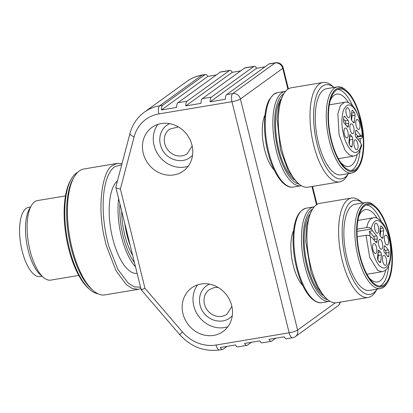 <?xml version="1.0" encoding="UTF-8"?>
<svg xmlns="http://www.w3.org/2000/svg" width="413" height="413" viewBox="0 0 413 413"><rect width="100%" height="100%" fill="white"/><g stroke="black" fill="none" stroke-linecap="round" stroke-linejoin="round"><path stroke-width="0.62" d="M302.817 285.615A32.25 12.72 -99.5 0 1 291.924 259.101A32.25 12.72 -99.5 0 1 293.602 230.49M274.217 170.058A32.25 12.72 -99.5 0 1 263.329 143.543A32.25 12.72 -99.5 0 1 265.007 114.928M30.557 207.021L28.611 207.347A35.105 13.846 80.5 0 0 20.743 244.253A35.105 13.846 80.5 0 0 40.185 276.596L42.131 276.271M78.754 275.435L50.789 280.107A40.314 15.9 -99.5 0 1 43.411 277.381L40.428 274.805A36.953 14.574 -99.5 0 1 28.156 250.206A36.953 14.574 -99.5 0 1 29.426 208.963L31.409 205.555A40.314 15.9 -99.5 0 1 37.5 200.579L65.46 195.907M43.411 277.381A40.314 15.9 -99.5 0 1 30.025 250.552A40.314 15.9 -99.5 0 1 31.409 205.555M98.087 293.819A62.151 24.512 -99.5 0 1 89.91 289.606L88.718 288.579A60.809 23.985 -99.5 0 1 68.527 248.105A60.809 23.985 -99.5 0 1 70.613 180.238L71.403 178.875A62.151 24.512 -99.5 0 1 77.768 172.231M89.91 289.606A62.151 24.512 -99.5 0 1 69.276 248.244A62.151 24.512 -99.5 0 1 71.403 178.875M140.879 288.553L138.401 289.306L104.907 294.903A63.829 25.178 -99.5 0 1 93.23 290.592L91.738 289.301A62.151 24.512 -99.5 0 1 71.098 247.934A62.151 24.512 -99.5 0 1 73.23 178.571L74.221 176.867A63.829 25.178 -99.5 0 1 79.291 170.956A63.829 25.178 -99.5 0 1 83.865 168.989L117.359 163.393L122 163.672M93.23 290.592A63.829 25.178 -99.5 0 1 72.032 248.11A63.829 25.178 -99.5 0 1 74.221 176.867M117.478 180.827A47.872 18.884 80.5 0 0 112.641 238.213A47.872 18.884 80.5 0 0 137.111 273.339M140.544 287.2L134.452 286.916L128.366 283.277L117.901 269.415L108.898 246.582A62.151 24.512 -99.5 0 1 114.706 166.713L121.732 164.704M138.401 289.306L132.351 288.553L126.357 284.676L116.068 270.84L106.347 245.683A63.829 25.178 -99.5 0 1 104.768 239.292C96.41 205.483 102.987 169.294 112.785 165.36L117.359 163.393M157.89 124.37A26.876 24.238 -125.9 0 0 157.735 154.023A26.876 24.238 -125.9 0 0 184.797 167.074A26.876 24.238 -125.9 0 0 188.168 166.243M192.566 155.205A19.819 17.878 54.1 0 1 190.052 157.456C182.179 163.708 168.23 160.497 162.516 150.058C156.878 139.857 160.755 129.104 166.826 125.33A19.819 17.878 54.1 0 1 169.753 123.652M268.982 63.974L226.634 94.592L232.72 93.575L275.068 62.957L268.982 63.974A6.722 2.648 -99.5 0 1 269.462 63.767L275.548 62.75A6.722 2.648 -99.5 0 0 275.068 62.957A6.722 6.061 -125.9 0 1 282.75 68.357A6.722 1.187 -13.9 0 0 283.179 67.763A6.722 6.722 0 0 0 275.548 62.75M211.41 97.138L253.752 66.519L244.62 68.047L202.272 98.666L211.41 97.138A6.722 2.648 80.5 0 0 210.165 101.82L225.39 99.275A6.722 2.648 -99.5 0 1 226.634 94.592M187.048 101.211L229.396 70.587L220.263 72.115L177.915 102.734L187.048 101.211A6.722 2.648 80.5 0 0 185.804 105.893L201.028 103.348A6.722 2.648 -99.5 0 1 202.272 98.666M227.036 346.362L223.061 349.238A6.722 2.648 80.5 0 1 222.581 349.444L219.535 349.956A6.722 2.648 -99.5 0 1 216.076 345.025L289.157 332.816L231.956 101.696L158.881 113.911A36.953 33.329 -125.9 0 0 134.132 136.822L120.379 188.953C117.669 188.638 116.151 188.096 115.826 187.321M251.398 342.294L247.423 345.165A6.722 2.648 80.5 0 1 246.943 345.371L237.805 346.899A6.722 2.648 -99.5 0 1 235.456 344.958L220.232 347.498A6.722 2.648 80.5 0 0 222.581 349.444M275.755 338.221L271.78 341.097A6.722 2.648 80.5 0 1 271.3 341.303L262.167 342.831A6.722 2.648 -99.5 0 1 259.813 340.885L244.589 343.43A6.722 2.648 80.5 0 0 246.943 345.371M209.468 284.149A19.819 17.878 -125.9 0 0 206.546 285.832C198.142 291.351 196.82 305.599 204.941 314.303C212.865 322.852 224.29 322.538 229.773 317.953A19.819 17.878 -125.9 0 0 232.287 315.702M197.61 284.867A26.876 24.238 -125.9 0 0 197.455 314.52A26.876 24.238 -125.9 0 0 224.517 327.571A26.876 24.238 -125.9 0 0 227.888 326.74M213.691 335.397A26.876 24.238 54.1 0 1 184.843 319.058A26.876 24.238 54.1 0 1 191.591 287.938A26.876 24.238 54.1 0 1 226.98 295.517A26.876 24.238 54.1 0 1 223.087 331.494A26.876 24.238 54.1 0 1 213.691 335.397M173.976 174.9A26.876 24.238 54.1 0 1 145.123 158.561A26.876 24.238 54.1 0 1 151.87 127.441A26.876 24.238 54.1 0 1 187.259 135.015A26.876 24.238 54.1 0 1 183.367 170.997A26.876 24.238 54.1 0 1 173.976 174.9M162.691 105.279L205.034 74.66L201.993 75.171A43.675 39.385 -125.9 0 0 186.728 81.506L144.38 112.129A43.675 39.385 54.1 0 1 159.645 105.79L162.691 105.279A6.722 2.648 80.5 0 0 161.447 109.961L176.671 107.416A6.722 2.648 -99.5 0 1 177.915 102.734M287.902 89.193L282.75 68.357L240.402 98.981A6.722 1.187 -13.9 0 1 231.956 101.696A6.722 2.648 -99.5 0 1 232.72 93.575A6.722 6.061 54.1 0 1 240.402 98.981L297.597 330.095A6.722 1.187 166.1 0 1 289.157 332.816A6.722 2.648 -99.5 0 0 292.616 337.741L286.524 338.758A6.722 2.648 -99.5 0 1 284.175 336.817L268.951 339.357A6.722 2.648 80.5 0 0 271.3 341.303M141.917 289.627L141.644 289.306L141.174 289.761M141.184 289.771L144.963 288.3L182.5 331.99A36.953 33.329 -125.9 0 0 216.076 345.025M216.288 74.99L207.868 76.395A6.722 2.648 80.5 0 0 205.519 74.454A6.722 2.648 80.5 0 0 205.034 74.66M220.263 72.115A6.722 2.648 -99.5 0 1 220.743 71.908L229.876 70.38A6.722 2.648 80.5 0 0 229.396 70.587M240.645 70.917L232.23 72.327A6.722 2.648 80.5 0 0 229.876 70.38M244.62 68.047A6.722 2.648 -99.5 0 1 245.1 67.835L254.238 66.312A6.722 2.648 80.5 0 0 253.752 66.519M265.007 66.849L256.587 68.253A6.722 2.648 80.5 0 0 254.238 66.312M161.447 109.961L207.868 76.395M185.804 105.893L232.23 72.327M210.165 101.82L256.587 68.253M121.706 211.089A41.992 16.561 80.5 0 0 124.747 235.049A41.992 16.561 80.5 0 0 132.687 255.461M130.183 245.337A41.992 16.561 -99.5 0 1 126.879 234.692A41.992 16.561 -99.5 0 1 124.711 223.226M377.905 259.989L378.329 255.471A2.013 0.795 80.5 0 0 377.967 253.272M385.949 254.367A20.16 7.95 80.5 0 0 386.031 252.999A2.013 0.795 80.5 0 0 385.344 250.454L384.033 248.879M380.177 235.808L380.6 231.29A2.013 0.795 80.5 0 0 380.239 229.091M380.745 261.625L381.375 254.966A2.013 0.795 80.5 0 0 380.549 252.09A8.399 3.314 -99.5 0 1 379.31 250.608A2.013 0.795 80.5 0 0 378.669 250.139A2.013 0.795 80.5 0 0 378.169 251.125L377.539 257.789A2.013 0.795 80.5 0 0 378.132 260.402A20.16 7.95 80.5 0 0 379.836 262.441A2.013 0.795 80.5 0 0 380.244 262.616A2.013 0.795 80.5 0 0 380.745 261.625L379.284 261.873M388.39 249.948L385.159 246.071A2.013 0.795 80.5 0 0 384.663 245.807A2.013 0.795 80.5 0 0 384.142 247.119A8.399 3.314 -99.5 0 1 383.904 249.664A2.013 0.795 80.5 0 0 384.534 252.679L387.771 256.55A2.013 0.795 80.5 0 0 388.261 256.814A2.013 0.795 80.5 0 0 388.747 255.998A20.16 7.95 80.5 0 0 389.077 252.488A2.013 0.795 80.5 0 0 388.39 249.948L385.344 250.454M380.44 226.944L379.815 233.608A2.013 0.795 80.5 0 0 380.641 236.479A8.399 3.314 -99.5 0 1 381.875 237.96A2.013 0.795 80.5 0 0 382.515 238.43A2.013 0.795 80.5 0 0 383.021 237.444L383.646 230.779A2.013 0.795 80.5 0 0 383.058 228.167A20.16 7.95 80.5 0 0 381.354 226.128A2.013 0.795 80.5 0 0 380.946 225.957A2.013 0.795 80.5 0 0 380.44 226.944M386.331 259.059A5.039 1.988 80.5 0 0 383.734 255.363A5.039 1.988 80.5 0 0 382.608 260.66A5.039 1.988 80.5 0 0 385.396 265.306A5.039 1.988 80.5 0 0 386.331 259.059M388.241 238.755A5.039 1.988 80.5 0 0 385.644 235.064A5.039 1.988 80.5 0 0 384.513 240.361A5.039 1.988 80.5 0 0 387.306 245.002A5.039 1.988 80.5 0 0 388.241 238.755M382.361 243.009A5.039 1.988 80.5 0 0 379.764 239.313A5.039 1.988 80.5 0 0 378.829 245.559A5.039 1.988 80.5 0 0 381.426 249.256A5.039 1.988 80.5 0 0 382.361 243.009M376.475 247.263A5.039 1.988 80.5 0 0 373.884 243.567A5.039 1.988 80.5 0 0 372.753 248.863A5.039 1.988 80.5 0 0 375.546 253.51A5.039 1.988 80.5 0 0 376.475 247.263M378.385 226.959L378.385 226.959A5.039 1.988 80.5 0 0 375.794 223.263A5.039 1.988 80.5 0 0 374.663 228.565A5.039 1.988 80.5 0 0 377.451 233.206A5.039 1.988 80.5 0 0 378.385 226.959M370.482 236.489C369.459 235.493 367.973 235.1 366.021 235.302L369.754 257.578L377.812 270.474L382.051 271.718C385.819 270.758 390.61 268.295 391.018 252.069C390.713 241.269 388.282 232.07 383.723 224.465C379.65 219.009 376.093 216.81 373.053 217.873L371.096 218.714C369.077 220.227 367.627 223.17 366.749 227.553C368.695 227.346 370.182 227.739 371.21 228.735C371.994 225.121 373.238 222.679 374.937 221.414C379.588 217.016 387.394 228.828 389.237 239.318C391.085 246.979 391.163 254.485 389.464 261.832C387.084 267.815 384.204 269.472 380.827 266.803C376.455 264.836 370.115 249.049 370.482 236.489L370.683 236.732A4.538 1.791 -99.5 0 0 371.726 237.336L376.031 242.498A2.013 0.795 80.5 0 0 376.527 242.761A2.013 0.795 80.5 0 0 377.048 241.455A8.399 3.314 -99.5 0 1 377.286 238.905A2.013 0.795 80.5 0 0 376.656 235.895L372.345 230.733L369.299 231.244A4.538 1.791 -99.5 0 1 369.847 235.957M376.656 235.895L373.61 236.401A2.013 0.795 -99.5 0 1 374.24 239.416A8.399 3.314 80.5 0 0 374.111 240.201M373.61 236.401L369.299 231.244M371.21 228.735L371.416 228.983A4.538 1.791 -99.5 0 1 372.345 230.733M366.021 235.302L357.183 236.778M366.749 227.553L357.09 229.163M377.172 218.369A36.685 14.47 80.5 0 0 365.412 209.628A36.685 14.47 80.5 0 0 362.784 210.759A36.685 14.47 80.5 0 0 358.84 216.221M369.15 277.897A36.685 14.47 80.5 0 0 377.508 281.996A36.685 14.47 80.5 0 0 385.783 269.906M379.764 286.132A41.321 16.298 80.5 0 0 388.633 265.951M381.153 221.182A41.321 16.298 80.5 0 0 366.202 204.982M388.974 234.842A41.321 16.298 80.5 0 0 367.694 204.543A41.321 16.298 80.5 0 0 358.427 247.991A41.321 16.298 80.5 0 0 381.318 286.059A41.321 16.298 80.5 0 0 388.974 234.842M389.325 234.584A42.327 16.696 80.5 0 0 375.272 206.412A42.327 16.696 80.5 0 0 358.035 248.053A42.327 16.696 80.5 0 0 387.874 281.831A42.327 16.696 80.5 0 0 389.325 234.584M375.272 206.412L374.075 205.38A43.675 17.227 80.5 0 0 366.088 202.432A43.675 17.227 80.5 0 0 356.295 248.347A43.675 17.227 80.5 0 0 380.487 288.584A43.675 17.227 80.5 0 0 387.079 283.194L387.874 281.831M366.088 202.432L355.128 204.259A43.675 17.227 80.5 0 0 345.335 250.18A43.675 17.227 80.5 0 0 369.521 290.416L380.487 288.584M362.593 203.015A47.707 18.817 80.5 0 0 343.766 250.438A47.707 18.817 80.5 0 0 376.992 289.167M362.614 203.01L360.802 201.446A50.391 19.876 80.5 0 0 351.582 198.044A50.391 19.876 80.5 0 0 340.286 251.021A50.391 19.876 80.5 0 0 368.195 297.448A50.391 19.876 80.5 0 0 375.804 291.232L377.007 289.162M351.582 198.044L319.915 203.335A50.391 19.876 80.5 0 0 312.305 209.551A50.391 19.876 80.5 0 0 308.619 256.313A50.391 19.876 80.5 0 0 327.308 299.337A50.391 19.876 80.5 0 0 336.528 302.739L368.195 297.448M312.305 209.551L310.715 212.277L306.534 225.452L305.682 241.115L311.072 272.565L317.39 287.469L324.923 297.272L327.308 299.337M322.997 295.403A44.346 17.491 -99.5 0 1 307.365 265.156A44.346 17.491 -99.5 0 1 309.502 214.672M351.582 120.245L352.005 115.728A2.013 0.795 80.5 0 0 351.644 113.529M345.516 124.638A8.399 3.314 -99.5 0 1 345.645 123.859A2.013 0.795 80.5 0 0 345.01 120.844L343.595 119.151M349.305 144.431L349.728 139.914A2.013 0.795 80.5 0 0 349.367 137.715M351.845 111.381L351.22 118.046A2.013 0.795 80.5 0 0 352.041 120.921A8.399 3.314 -99.5 0 1 353.28 122.403A2.013 0.795 80.5 0 0 353.92 122.873A2.013 0.795 80.5 0 0 354.421 121.887L355.051 115.222A2.013 0.795 80.5 0 0 354.462 112.61A20.16 7.95 80.5 0 0 352.759 110.57A2.013 0.795 80.5 0 0 352.351 110.395A2.013 0.795 80.5 0 0 351.845 111.381M344.199 123.064L347.436 126.936A2.013 0.795 80.5 0 0 347.927 127.204A2.013 0.795 80.5 0 0 348.448 125.893A8.399 3.314 -99.5 0 1 348.686 123.348A2.013 0.795 80.5 0 0 348.056 120.333L344.819 116.461A2.013 0.795 80.5 0 0 344.328 116.198A2.013 0.795 80.5 0 0 343.843 117.013A20.16 7.95 80.5 0 0 343.513 120.524A2.013 0.795 80.5 0 0 344.199 123.064M352.15 146.068L352.774 139.403A2.013 0.795 80.5 0 0 351.948 136.533A8.399 3.314 -99.5 0 1 350.714 135.051A2.013 0.795 80.5 0 0 350.074 134.581A2.013 0.795 80.5 0 0 349.568 135.567L348.944 142.232A2.013 0.795 80.5 0 0 349.532 144.844A20.16 7.95 80.5 0 0 351.236 146.883A2.013 0.795 80.5 0 0 351.644 147.054A2.013 0.795 80.5 0 0 352.15 146.068L350.689 146.31M346.259 113.952A5.039 1.988 80.5 0 0 348.856 117.648A5.039 1.988 80.5 0 0 349.987 112.346A5.039 1.988 80.5 0 0 347.194 107.705A5.039 1.988 80.5 0 0 346.259 113.952M344.349 134.256A5.039 1.988 80.5 0 0 346.946 137.947A5.039 1.988 80.5 0 0 348.076 132.65A5.039 1.988 80.5 0 0 345.283 128.009A5.039 1.988 80.5 0 0 344.349 134.256M350.234 130.002A5.039 1.988 80.5 0 0 352.826 133.698A5.039 1.988 80.5 0 0 353.956 128.397A5.039 1.988 80.5 0 0 351.164 123.755A5.039 1.988 80.5 0 0 350.234 130.002M356.114 125.748A5.039 1.988 80.5 0 0 358.711 129.445A5.039 1.988 80.5 0 0 359.837 124.148A5.039 1.988 80.5 0 0 357.049 119.502A5.039 1.988 80.5 0 0 356.114 125.748M354.204 146.052A5.039 1.988 80.5 0 0 356.801 149.749A5.039 1.988 80.5 0 0 357.926 144.447A5.039 1.988 80.5 0 0 355.139 139.806A5.039 1.988 80.5 0 0 354.204 146.052L354.204 146.052M355.433 133.322L357.823 136.182L360.869 135.671L356.558 130.513A2.013 0.795 80.5 0 0 356.063 130.25A2.013 0.795 80.5 0 0 355.547 131.556A8.399 3.314 -99.5 0 1 355.304 134.106A2.013 0.795 80.5 0 0 355.939 137.116L360.244 142.279A4.538 1.791 -99.5 0 0 361.179 144.029L361.38 144.276C360.595 147.89 359.356 150.332 357.658 151.597C353.001 155.995 345.201 144.183 343.358 133.693C341.51 126.032 341.432 118.526 343.126 111.174C345.511 105.196 348.386 103.539 351.762 106.208C356.135 108.175 362.475 123.962 362.108 136.522L362.423 137.281L361.855 138.216L357.673 139.196M356.667 137.994A4.538 1.791 -99.5 0 1 357.751 136.192A4.538 1.791 -99.5 0 1 357.823 136.182M361.674 145.216L361.38 144.276M360.869 135.671A4.538 1.791 -99.5 0 1 361.907 136.28L362.108 136.522M340.549 162.34A36.685 14.47 80.5 0 0 348.908 166.439A36.685 14.47 80.5 0 0 351.535 165.303A36.685 14.47 80.5 0 0 357.188 154.343M358.329 139.981A36.685 14.47 80.5 0 0 358.298 139.088M348.577 102.811A36.685 14.47 80.5 0 0 336.817 94.071A36.685 14.47 80.5 0 0 330.245 100.658M351.164 170.574A41.321 16.298 80.5 0 0 352.635 169.733A41.321 16.298 80.5 0 0 360.038 150.394M360.312 142.454A41.321 16.298 80.5 0 0 360.182 138.773M352.552 105.62A41.321 16.298 80.5 0 0 337.602 89.425M331.438 140.203A41.321 16.298 80.5 0 0 352.717 170.502A41.321 16.298 80.5 0 0 361.984 127.059A41.321 16.298 80.5 0 0 339.094 88.986A41.321 16.298 80.5 0 0 331.438 140.203M331.087 140.461A42.327 16.696 80.5 0 0 359.279 166.274A42.327 16.696 80.5 0 0 362.377 126.992A42.327 16.696 80.5 0 0 346.672 90.855A42.327 16.696 80.5 0 0 330.297 98.454A42.327 16.696 80.5 0 0 331.087 140.461M346.672 90.855L345.48 89.822A43.675 17.227 80.5 0 0 337.488 86.869A43.675 17.227 80.5 0 0 329.398 141.003A43.675 17.227 80.5 0 0 351.886 173.021A43.675 17.227 80.5 0 0 358.484 167.637L359.279 166.274M337.488 86.869L326.528 88.702A43.675 17.227 80.5 0 0 318.433 142.836A43.675 17.227 80.5 0 0 340.926 174.854L351.886 173.021M333.993 87.453A47.707 18.817 80.5 0 0 315.991 96.983A47.707 18.817 80.5 0 0 317.024 143.858A47.707 18.817 80.5 0 0 348.391 173.61M334.014 87.453L332.202 85.889A50.391 19.876 80.5 0 0 322.987 82.481A50.391 19.876 80.5 0 0 313.648 144.942A50.391 19.876 80.5 0 0 339.6 181.89A50.391 19.876 80.5 0 0 347.209 175.67L348.412 173.605M322.987 82.481L291.32 87.773A50.391 19.876 80.5 0 0 283.705 93.994A50.391 19.876 80.5 0 0 281.981 150.239A50.391 19.876 80.5 0 0 298.713 183.775A50.391 19.876 80.5 0 0 307.928 187.182L339.6 181.89M283.705 93.994L282.12 96.719L278.76 105.671L277.102 118.779L280.484 149.965L288.362 171.137L296.322 181.715L298.713 183.775M294.397 179.846A44.346 17.491 -99.5 0 1 278.77 149.594A44.346 17.491 -99.5 0 1 280.907 99.115M292.616 337.741A6.722 6.722 0 0 0 295.445 336.559A6.722 6.061 54.1 0 0 297.597 330.095L335.279 302.848M316.503 204.75L311.985 186.506M120.379 188.953L144.963 288.3M295.445 336.559L337.793 305.94A6.722 6.061 -125.9 0 0 340.069 302.151M158.881 113.911A6.722 2.648 -99.5 0 1 159.645 105.79L201.993 75.171A6.722 2.648 -99.5 0 1 202.473 74.959C196.686 75.94 191.436 78.124 186.728 81.506M134.132 136.822A6.722 2.333 -165.2 0 1 129.987 133.409L115.888 186.857M219.535 349.956C204.13 351.938 190.873 346.848 179.763 334.675A6.722 0.274 -40.8 0 1 182.5 331.99M231.884 306.441L227.016 314.143A15.116 13.634 54.1 0 1 221.735 316.337A15.116 13.634 54.1 0 1 205.504 307.148A15.116 13.634 54.1 0 1 209.303 289.642L214.419 287.52L218.141 287.438M192.164 145.944L187.301 153.646A15.116 13.634 54.1 0 1 182.014 155.84A15.116 13.634 54.1 0 1 165.789 146.651A15.116 13.634 54.1 0 1 169.583 129.145L178.421 126.941M135.49 266.793A47.872 18.884 -99.5 0 1 121.468 236.742A47.872 18.884 -99.5 0 1 118.619 198.612M134.447 262.58A46.53 18.353 -99.5 0 1 123.157 236.195A46.53 18.353 -99.5 0 1 119.946 203.97M378.329 255.471L381.375 254.966M378.04 252.508L380.549 252.09M378.22 250.789L379.31 250.608M384.281 246.22L385.159 246.071M387.487 256.21L388.747 255.998M389.077 252.488L386.031 252.999M381.689 237.666L383.021 237.444M380.6 231.29L383.646 230.779M380.285 228.632L383.058 228.167M381.354 226.128L380.616 226.252M375.391 241.729L377.048 241.455M374.24 239.416L377.286 238.905M371.416 228.983L357.049 231.383M312.651 208.973A46.53 18.353 80.5 0 0 304.794 256.953A46.53 18.353 80.5 0 0 327.829 299.766M306.172 208.183C297.468 210.785 293.101 221.936 293.07 241.651C293.406 256.029 296.116 269.483 301.201 282.012C304.319 289.42 307.845 294.975 311.779 298.666C315.795 302.037 319.187 303.354 321.954 302.621A47.872 18.884 80.5 0 1 295.44 258.517A47.872 18.884 80.5 0 1 306.172 208.183L313.782 206.913A47.872 18.884 80.5 0 0 303.049 257.242A47.872 18.884 80.5 0 0 329.564 301.351L329.977 301.268M353.089 122.109L354.421 121.887M352.005 115.728L355.051 115.222M351.685 113.069L354.462 112.61M352.759 110.57L352.021 110.694M346.796 126.171L348.448 125.893M345.645 123.859L348.686 123.348M345.01 120.844L348.056 120.333M343.946 116.611L344.819 116.461M349.728 139.914L352.774 139.403M349.439 136.951L351.948 136.533M349.62 135.232L350.714 135.051M355.681 130.658L356.558 130.513M362.423 137.188C362.407 130.802 361.416 124.53 359.455 118.366L355.113 108.887C351.045 103.446 347.493 101.257 344.452 102.31L340.379 105.599L337.844 113.843L339.099 134.901L344.907 149.986L349.197 154.896L353.451 156.155C356.61 155.195 359.3 154.436 361.659 145.314M356.894 137.116L361.907 136.28M284.056 93.415A46.53 18.353 80.5 0 0 278.006 150.151A46.53 18.353 80.5 0 0 299.229 184.208M285.6 91.294L285.187 91.356A47.872 18.884 80.5 0 0 276.312 150.693A47.872 18.884 80.5 0 0 300.969 185.793L301.382 185.711M293.354 187.063C283.855 188.937 273.055 173.336 267.867 151.948C262.905 132.356 263.417 110.054 269.24 99.678L273.458 94.458L277.572 92.626A47.872 18.884 80.5 0 0 268.703 151.963A47.872 18.884 80.5 0 0 293.354 187.063L300.969 185.793M144.38 112.129C137.183 117.447 132.382 124.54 129.987 133.414M179.763 334.675L141.396 290.024M141.101 289.456L115.898 187.626M317.003 204.43L312.543 186.413M288.403 88.867L283.179 67.763M337.793 305.94A6.722 6.722 0 0 0 340.379 302.099M205.519 74.454L202.473 74.959M366.935 274.242L382.051 271.718M357.937 220.397L373.053 217.873M313.782 206.913L314.2 206.856M321.954 302.621L329.564 301.351M338.335 158.685L353.451 156.155M329.337 104.84L344.452 102.31M277.572 92.626L285.187 91.356"/></g></svg>
